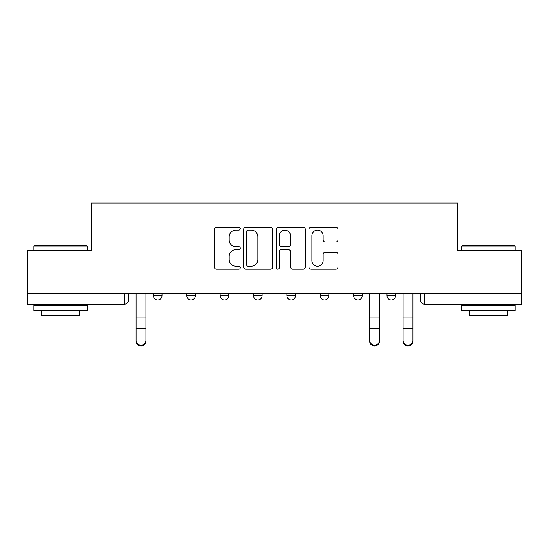 <?xml version="1.0" encoding="UTF-8"?>
<svg xmlns="http://www.w3.org/2000/svg" width="549" height="549" viewBox="0 0 549 549"><rect width="100%" height="100%" fill="white"/><g stroke="black" fill="none" stroke-linecap="round" stroke-linejoin="round"><path stroke-width="0.82" d="M240.277 228.665A1.469 1.469 0 0 0 238.808 227.197L216.498 227.197A2.1 2.1 0 0 0 214.398 229.297L214.398 267.089A2.1 2.1 0 0 0 216.498 269.188L238.808 269.188A1.469 1.469 0 0 0 240.277 267.72A1.469 1.469 0 0 0 238.808 266.244L235.919 266.244A6.718 6.718 0 0 1 229.201 259.526L229.201 256.376A6.718 6.718 0 0 1 235.919 249.658L238.808 249.658A1.469 1.469 0 0 0 240.277 248.189A1.469 1.469 0 0 0 238.808 246.721L235.919 246.721A6.718 6.718 0 0 1 229.201 240.002L229.201 236.852A6.718 6.718 0 0 1 235.919 230.134L238.808 230.134A1.469 1.469 0 0 0 240.277 228.665M353.638 293.324L353.638 295.678L362.196 295.678A4.275 4.275 0 0 1 357.921 299.953A4.275 4.275 0 0 1 353.638 295.678L353.638 293.324M320.273 293.324L320.273 295.678L328.83 295.678A4.275 4.275 0 0 1 324.555 299.953A4.275 4.275 0 0 1 320.273 295.678L320.273 293.324M253.535 295.678L253.535 293.324L253.535 295.678A4.275 4.275 0 0 0 257.817 299.953A4.275 4.275 0 0 1 253.535 295.678L262.093 295.678A4.275 4.275 0 0 1 257.817 299.953M186.804 295.678L186.804 293.324L186.804 295.678A4.275 4.275 0 0 0 191.079 299.953A4.275 4.275 0 0 1 186.804 295.678L195.362 295.678A4.275 4.275 0 0 1 191.079 299.953A4.275 4.275 0 0 0 195.362 295.678L195.362 293.324L195.362 295.678M335.858 241.999A2.1 2.1 0 0 0 337.958 239.899L337.958 229.297A2.1 2.1 0 0 0 335.858 227.197L311.084 227.197A2.1 2.1 0 0 0 308.984 229.297L308.984 267.089A2.1 2.1 0 0 0 311.084 269.188L335.858 269.188A2.1 2.1 0 0 0 337.958 267.089L337.958 254.276A2.1 2.1 0 0 0 335.858 252.183L325.255 252.183A2.1 2.1 0 0 0 323.155 254.276L323.155 260.631A5.614 5.614 0 0 1 317.542 266.244A5.614 5.614 0 0 1 311.921 260.631L311.921 235.754A5.614 5.614 0 0 1 317.542 230.134A5.614 5.614 0 0 1 323.155 235.754L323.155 239.899A2.1 2.1 0 0 0 325.255 241.999L335.858 241.999M27.45 293.324L27.45 250.756L91.189 250.756L91.189 203.061L457.811 203.061L457.811 250.756L521.55 250.756L521.55 293.324L27.45 293.324L27.45 299.953L128.624 299.953L128.624 293.324L128.624 299.953A4.275 4.275 0 0 1 124.342 304.228L27.45 304.228L27.45 299.953M272.661 229.297A2.1 2.1 0 0 0 270.561 227.197L245.787 227.197A2.1 2.1 0 0 0 243.687 229.297L243.687 267.089A2.1 2.1 0 0 0 245.787 269.188L270.561 269.188A2.1 2.1 0 0 0 272.661 267.089L272.661 229.297M278.439 227.197L303.213 227.197A2.1 2.1 0 0 1 305.313 229.297L305.313 267.089A2.1 2.1 0 0 1 303.213 269.188L292.61 269.188A2.1 2.1 0 0 1 290.51 267.089L290.51 251.758A2.1 2.1 0 0 0 288.41 249.658L281.376 249.658A2.1 2.1 0 0 0 279.276 251.758L279.276 267.72A1.469 1.469 0 0 1 277.808 269.188A1.469 1.469 0 0 1 276.339 267.72L276.339 229.297A2.1 2.1 0 0 1 278.439 227.197M420.376 293.324L420.376 299.953L521.55 299.953L521.55 304.228L424.658 304.228A4.275 4.275 0 0 1 420.376 299.953L420.376 293.324M521.55 293.324L521.55 299.953M395.568 293.324L395.568 295.678A4.275 4.275 0 0 1 391.286 299.953A4.275 4.275 0 0 1 387.011 295.678L395.568 295.678L395.568 293.324M387.011 293.324L387.011 295.678M362.196 295.678L362.196 293.324L362.196 295.678A4.275 4.275 0 0 1 357.921 299.953M328.83 295.678L328.83 293.324L328.83 295.678A4.275 4.275 0 0 1 324.555 299.953M295.465 293.324L295.465 295.678A4.275 4.275 0 0 1 291.183 299.953A4.275 4.275 0 0 1 286.907 295.678A4.275 4.275 0 0 0 291.183 299.953A4.275 4.275 0 0 0 295.465 295.678L295.465 293.324M286.907 293.324L286.907 295.678L295.465 295.678M262.093 293.324L262.093 295.678M228.727 293.324L228.727 295.678A4.275 4.275 0 0 1 224.445 299.953A4.275 4.275 0 0 1 220.17 295.678L228.727 295.678M220.17 293.324L220.17 295.678M161.989 293.324L161.989 295.678A4.275 4.275 0 0 1 157.714 299.953A4.275 4.275 0 0 1 153.432 295.678A4.275 4.275 0 0 0 157.714 299.953A4.275 4.275 0 0 0 161.989 295.678L161.989 293.324M153.432 293.324L153.432 295.678L161.989 295.678M248.1 230.134A1.469 1.469 0 0 0 246.631 231.603L246.631 264.776A1.469 1.469 0 0 0 248.1 266.244L251.14 266.244A6.718 6.718 0 0 0 257.858 259.526L257.858 236.852A6.718 6.718 0 0 0 251.14 230.134L248.1 230.134M290.51 235.857A5.614 5.614 0 0 0 284.89 230.237A5.614 5.614 0 0 0 279.276 235.857L279.276 244.621A2.1 2.1 0 0 0 281.376 246.721L288.41 246.721A2.1 2.1 0 0 0 290.51 244.621L290.51 235.857M136.111 341.245L136.111 340.414A4.92 4.694 0 0 0 141.031 345.115A4.92 4.694 0 0 0 145.952 340.414L145.952 341.245A4.92 4.694 180 0 1 141.031 345.939A4.92 4.694 180 0 1 136.111 341.245L136.111 329.325M136.111 293.324L136.111 340.414M145.952 293.324L145.952 340.414M33.866 246.055L34.512 245.41L86.701 245.41L87.339 246.055L33.866 246.055L33.866 250.756M87.339 310.652L33.866 310.652L33.866 305.299L87.339 305.299L87.339 310.652M79.852 310.652L79.852 315.565L41.353 315.565L41.353 310.652M461.661 246.055L462.299 245.41L514.488 245.41L515.134 246.055L461.661 246.055L461.661 250.756M515.134 310.652L461.661 310.652L461.661 305.299L515.134 305.299L515.134 310.652M507.647 310.652L507.647 315.565L469.148 315.565L469.148 310.652M379.524 340.414L379.524 341.245A4.92 4.694 180 0 1 374.603 345.939A4.92 4.694 180 0 1 369.683 341.245L369.683 340.414A4.92 4.694 0 0 0 374.603 345.115A4.92 4.694 0 0 0 379.524 340.414L379.524 328.494L369.683 328.494L369.683 340.414M369.683 293.324L369.683 328.494M379.524 293.324L379.524 328.494M412.889 341.245L412.889 340.414L412.889 341.245A4.92 4.694 180 0 1 407.969 345.939A4.92 4.694 180 0 1 403.048 341.245L403.048 329.325M403.048 340.414A4.92 4.694 0 0 0 407.969 345.115A4.92 4.694 0 0 0 412.889 340.414L412.889 328.494L403.048 328.494L403.048 341.245M403.048 293.324L403.048 328.494M412.889 293.324L412.889 328.494M124.342 293.324L124.342 304.228M424.658 293.324L424.658 304.228M145.952 296L136.111 296M145.952 317.905L136.111 317.905M145.952 328.494L136.111 328.494M379.524 296L369.683 296M379.524 317.905L369.683 317.905M412.889 296L403.048 296M412.889 317.905L403.048 317.905M87.339 250.756L87.339 246.055M75.151 305.299L75.151 304.228M46.061 305.299L46.061 304.228M515.134 250.756L515.134 246.055M502.939 305.299L502.939 304.228M473.849 305.299L473.849 304.228"/></g></svg>
